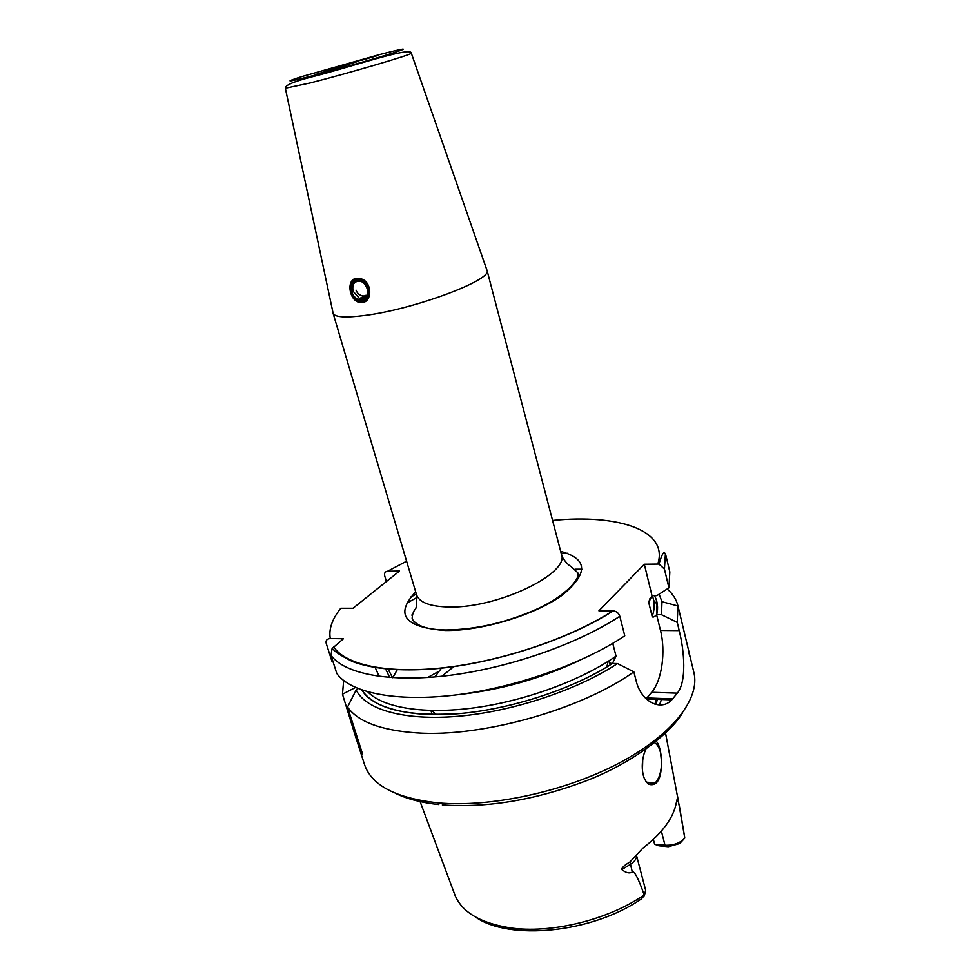 <?xml version="1.0" encoding="UTF-8"?>
<svg xmlns="http://www.w3.org/2000/svg" width="980" height="980" viewBox="0 0 980 980"><rect width="100%" height="100%" fill="white"/><g stroke="black" fill="none" stroke-linecap="round" stroke-linejoin="round"><path stroke-width="1.47" d="M358.876 61.115L334.29 68.882L326.413 70.499L358.876 61.115M361.791 60.197L377.067 55.725L361.791 60.197M331.24 69.85L315.229 74.553L331.24 69.85M486.754 269.647L487.06 270.541C492.095 280.047 414.209 309.214 365.295 315.376C345.916 317.912 335.197 317.287 333.176 313.502L332.98 312.583M356.487 278.332L361.106 278.835C372.167 281.775 372.621 301.668 362.257 302.6L358.092 302.048C348.672 298.533 346.528 279.227 356.487 278.332M354.417 278.969C350.485 281.517 349.223 285.695 350.607 291.489C352.212 296.377 355.127 299.672 359.366 301.375L365.442 301.375M368.713 288.953C365.038 274.706 346.234 277.707 350.803 291.66C354.417 305.699 373.172 303.028 368.713 288.953M333.065 661.806L331.938 661.28L326.23 643.431C325.58 640.467 326.928 638.838 330.285 638.543C328.631 629.172 332.134 619.078 340.771 608.262L352.996 608.262L399.522 571.034L387.541 571.254C385.079 571.561 384.148 573.116 384.724 575.934L386.414 581.52M658.964 564.076C663.08 550.699 663.84 552.512 665.432 553.565L669.83 571.928L668.936 587.841L664.44 569.086L658.964 564.076L644.313 564.247L598.915 610.822L613.26 610.846C616.518 611.299 618.711 613.113 619.826 616.261C578.004 643.823 509.686 667.772 449.71 675.342C389.673 682.913 344.458 673.946 330.995 655.314L332.098 648.539L334.388 650.512C336.373 652.717 342.339 656.38 352.286 661.476C372.118 668.96 399.35 671.423 434.005 668.875C494.618 663.766 568.682 639.609 613.26 610.846M332.098 648.539L343.441 638.727L330.285 638.543M357.847 688.511L356.181 689.969L347.533 707.033L362.526 753.939L355.066 735.037L342.473 694.208L355.458 687.495M619.826 616.261L624.762 635.824C583.247 663.73 515.272 687.715 455.492 694.992C395.651 702.256 350.424 692.701 336.802 673.505L330.995 655.314M668.936 587.841L656.87 595.644L651.994 595.681L648.723 602.418L652.153 616.432C652.705 617.67 654.187 617.118 656.6 614.754L660.495 630.446L679.214 630.606C684.42 651.455 686.772 681.517 677.327 693.154L671.753 699.867C661.194 711.48 641.067 702.305 636.032 680.426L633.864 671.851C581.201 709.569 481.523 737.573 416.549 732.893C380.901 730.333 357.896 721.721 347.533 707.033M414.675 592.839L415.802 592.263M560.78 551.777L562.055 551.691M356.181 689.969C365.528 709.74 404.789 721.096 459.289 716.172C513.728 711.247 577.588 689.859 617.474 663.57L633.864 671.851M617.474 663.57L612.451 663.448L616.028 656.135L612.757 643.37M646.139 698.838L651.688 692.272C661.904 680.586 665.898 651.602 660.495 630.446M644.313 564.247L651.994 595.681M667.16 588.992C672.758 593.819 676.347 599.405 677.927 605.775L677.241 622.386L661.5 614.717L661.978 601.72L659.124 594.199M679.214 630.606L677.241 622.386M355.066 735.037L364.499 764.486C371.481 785.384 395.969 798.186 437.95 802.865C490.735 807.692 564.995 791.632 618.846 763.236C672.795 734.804 700.369 698.422 693.889 672.513L677.927 605.775M690.41 657.984L689.087 653.734M343.674 680.549L342.473 694.208M392.784 677.707L397.317 669.597M661.5 614.717L656.649 614.705M379.15 676.396L375.12 667.294M661.476 699.487L659.467 704.963M609.683 663.092L612.378 663.546M556.995 670.271L556.334 670.308M654.469 742.693C657.139 744.102 659.148 747.36 660.483 752.444L661.598 762.195C661.304 779.198 657.053 786.573 648.87 784.319L646.298 781.93L648.748 784.135L655.289 782.836C659.283 778.451 661.39 771.566 661.598 762.195M642.439 770.905L642.721 760.125M646.298 781.93L643.946 777.557C641.618 770.158 641.692 762.134 644.154 753.498L647.033 746.209M683.268 839.725L679.728 843.523L668.311 846.708L658.903 845.789L654.615 844.221L653.366 839.382M640.81 899.481L644.46 895.451L645.624 890.122L636.363 854.915C637.012 858.223 634.991 861.395 630.299 864.409L621.81 869.566C621.59 867.827 624.309 865.291 629.956 861.959L642.905 848.117C662.443 832.988 673.603 817.773 676.384 802.461L677.621 797.169L665.543 733.077M654.615 844.221L665.004 845.238C673.566 845.532 680.157 843.131 684.787 838.072L684.787 837.949M677.499 796.079L684.787 838.072M644.46 895.451L644.203 894.912C638.348 878.313 634.379 870.681 632.308 872.016L629.956 861.959M621.81 869.566C625.926 872.874 629.43 873.682 632.308 872.016M655.106 740.268C657.997 742.142 660.005 747.238 661.108 755.58M608.151 661.353L606.841 667M454.034 666.425L441.809 676.274M432.058 710.512L436.1 714.677M556.995 669.72L555.868 670.712M480.139 691.182L481.621 691.439M366.14 295.96L366.826 296.242M361.363 297.589L364.107 298.692M362.674 296.903L365.344 297.981M363.984 296.205L366.189 297.161M379.382 54.635C405.279 47.995 410.118 47.358 393.874 52.724C376.516 58.285 336.998 69.482 312.057 75.913C286.699 82.32 283.208 82.565 301.583 76.66L379.382 54.635M411.245 53.092L411.33 53.226C412.886 54.28 348.5 73.255 310.023 82.994L285.376 88.237M333.077 313.233L416.524 594.713C419.269 602.614 430.379 606.718 449.845 607.012C498.293 608.127 570.066 573.251 561.43 554.251L487.011 270.26M415.692 591.871C394.475 614.558 404.373 627.433 445.373 630.495C481.94 631.022 535.043 614.95 562.165 595.24C588.551 573.471 588.049 558.857 560.683 551.385M657.801 563.99C668.801 530.205 618.282 513.875 552.573 520.454M406.602 561.209L387.541 571.254M333.653 646.751C345.401 665.151 388.337 674.35 446.451 667.417C504.492 660.483 571.475 637.527 612.88 610.834M665.432 553.565L664.44 569.086M347.851 706.396L346.357 706.323M567.408 553.235L561.246 553.553L567.469 553.259M416.329 594.015L410.89 596.943M651.688 692.272L677.327 693.154M672.66 698.887L646.935 697.944M427.721 677.486L438.146 671.704M362.196 690.153C370.024 706.237 408.501 718.622 460.527 713.489C512.626 708.797 573.741 688.548 612.488 663.448C574.255 688.23 514.194 708.32 462.499 713.317C408.391 717.176 374.838 709.41 361.865 690.03M654.456 595.656C657.592 601.304 658.352 607.661 656.723 614.705M367.831 691.905C383.119 707.768 424.058 714.702 474.957 707.732C525.807 700.725 581.704 680.096 616.028 656.135M652.153 616.432C654.309 610.466 654.763 604.93 653.513 599.834L652.496 595.668M582.059 569.221L575.211 569.209M412.494 614.644L411.747 615.085M406.872 603.141L417.113 597.396M649.961 598.474L648.723 602.418M578.641 660.839C539.992 678.92 499.445 690.239 457.023 694.795M388.019 668.96L392.551 677.695M385.544 668.715L389.685 677.499M657.556 699.34L655.718 704.387M644.203 894.912C607.992 920.085 550.54 934.014 509.551 927.766C478.951 922.731 460.502 911.18 454.218 893.135L420.114 801.603M677.511 798.627L676.041 804.225M661.39 831.101L665.004 845.238L668.311 846.708M679.52 807.116L677.56 798.504M679.189 804.825L684.714 837.324M441.576 667.968L434.863 676.935M367.745 289.1C364.462 276.397 347.704 279.055 351.771 291.513C354.993 304.045 371.714 301.644 367.745 289.1M365.577 295.36L359.562 298.545C365.209 300.407 367.819 297.259 367.365 289.076C365.54 284.751 363.445 282.228 361.069 281.529C354.662 280.5 351.979 283.698 353.008 291.134L359.562 298.545C362.674 299.513 365.099 298.729 366.839 296.217M333.176 313.502L285.376 88.384C284.592 85.529 292.971 81.806 310.513 77.236C349.248 67.632 411.625 45.95 411.33 53.226L487.06 270.541M359.366 301.375L358.092 302.048M416.524 594.713C417.088 603.754 416.512 608.764 414.822 609.744C413.156 611.986 412.249 615.024 412.127 618.895C416.586 626.122 427.844 629.809 445.925 629.956C476.17 629.65 506.856 622.533 537.983 608.605C566.746 595.227 580.858 577.931 577.722 572.651L570.679 566.22C568.376 565.632 561.173 557.069 561.43 554.251M661.978 601.72L677.976 605.995M656.6 614.754L656.992 604.966C656.551 602.32 654.346 602.284 653.513 599.834M416.329 594.039L410.853 596.991M438.795 804.58C421.498 802.694 407.129 798.97 395.687 793.42M656.477 699.304L654.861 704.142M655.289 782.836L646.506 782.199M660.189 704.963L659.969 703.775M640.994 899.175C591.859 933.009 509.331 940.959 475.496 917.047M610.16 664.955L609.082 660.753M432.192 714.641L430.943 710.5M682.19 713.428C669.818 733.947 631.402 763.751 584.962 781.281C534.443 800.182 486.889 808.059 442.311 804.923M671.753 699.867L646.224 698.924M315.352 75.056L315.56 75.828M356.01 290.141C357.945 294.845 361.632 296.707 367.071 295.752"/></g></svg>
